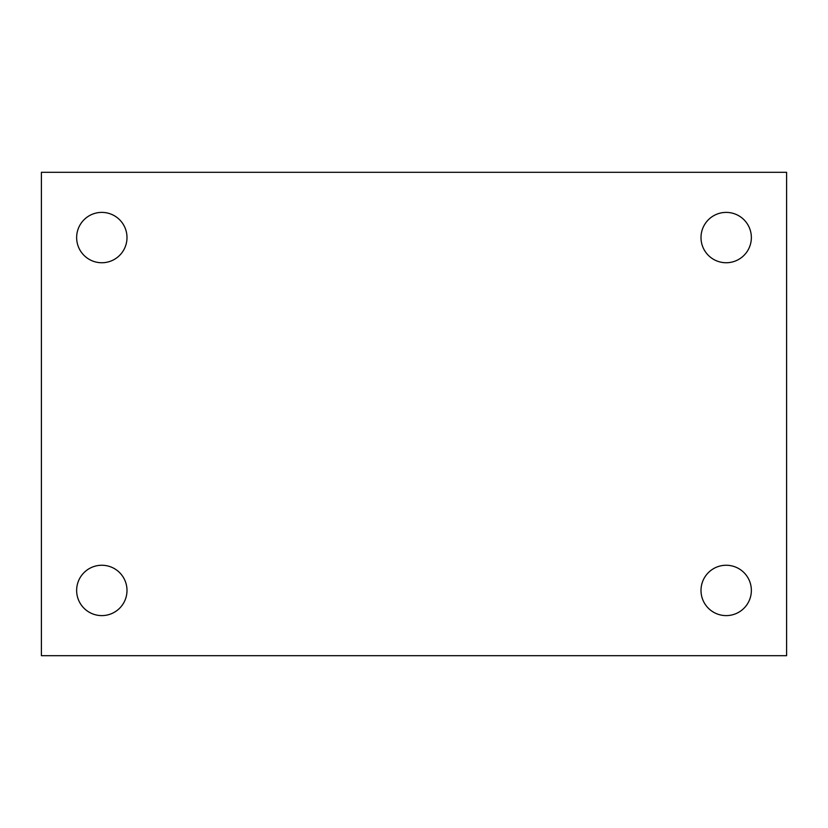 <?xml version="1.0" encoding="UTF-8"?>
<svg xmlns="http://www.w3.org/2000/svg" width="828" height="828" viewBox="0 0 828 828"><rect width="100%" height="100%" fill="white"/><g stroke="black" fill="none" stroke-linecap="round" stroke-linejoin="round"><path stroke-width="1.24" d="M41.4 172.317L786.6 172.317L786.6 655.683L41.4 655.683L41.4 172.317M101.823 565.255A25.171 25.171 0 0 1 126.994 590.426A25.171 25.171 0 0 1 101.823 615.608A25.171 25.171 0 0 1 76.642 590.426A25.171 25.171 0 0 1 101.823 565.255M726.177 565.255A25.171 25.171 0 0 1 751.358 590.426A25.171 25.171 0 0 1 726.177 615.608A25.171 25.171 0 0 1 701.005 590.426A25.171 25.171 0 0 1 726.177 565.255M726.177 212.392A25.171 25.171 0 0 1 751.358 237.574A25.171 25.171 0 0 1 726.177 262.745A25.171 25.171 0 0 1 701.005 237.574A25.171 25.171 0 0 1 726.177 212.392M101.823 212.392A25.171 25.171 0 0 1 126.994 237.574A25.171 25.171 0 0 1 101.823 262.745A25.171 25.171 0 0 1 76.642 237.574A25.171 25.171 0 0 1 101.823 212.392"/></g></svg>
